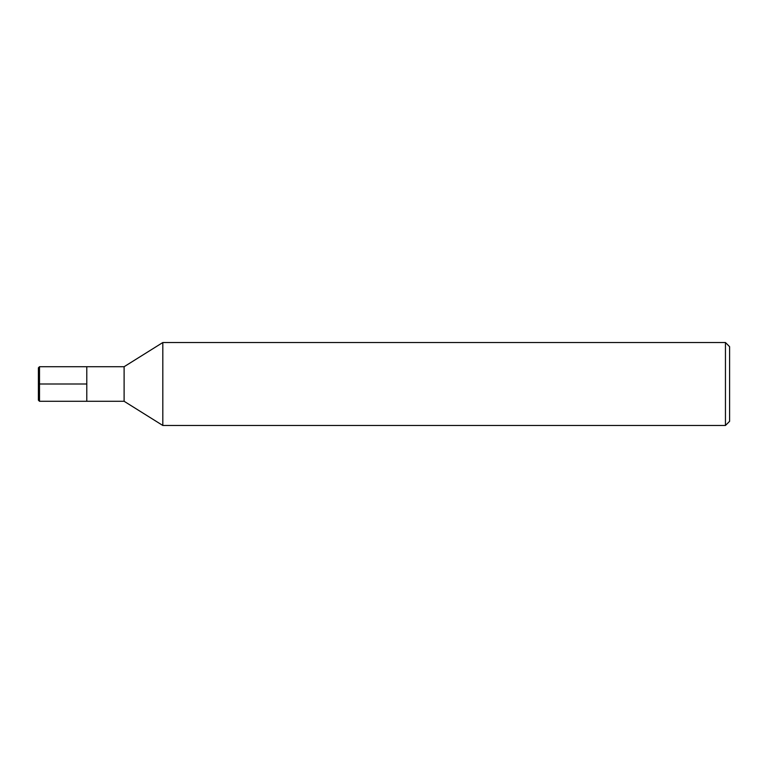<?xml version="1.0" encoding="UTF-8"?>
<svg xmlns="http://www.w3.org/2000/svg" width="768" height="768" viewBox="0 0 768 768"><rect width="100%" height="100%" fill="white"/><g stroke="black" fill="none" stroke-linecap="round" stroke-linejoin="round"><path stroke-width="1.15" d="M162.816 425.472L162.816 342.528L124.109 366.72L124.109 401.28L162.816 425.472L725.453 425.472L725.453 342.528L162.816 342.528M725.453 425.472L729.6 421.325L729.6 346.675L725.453 342.528M124.109 401.28L39.504 401.28L39.504 366.72L86.784 366.72L86.784 401.28L86.784 366.72L124.109 366.72M39.504 401.28L38.4 400.176L38.4 367.824L39.504 366.72M38.4 384L86.784 384"/></g></svg>
